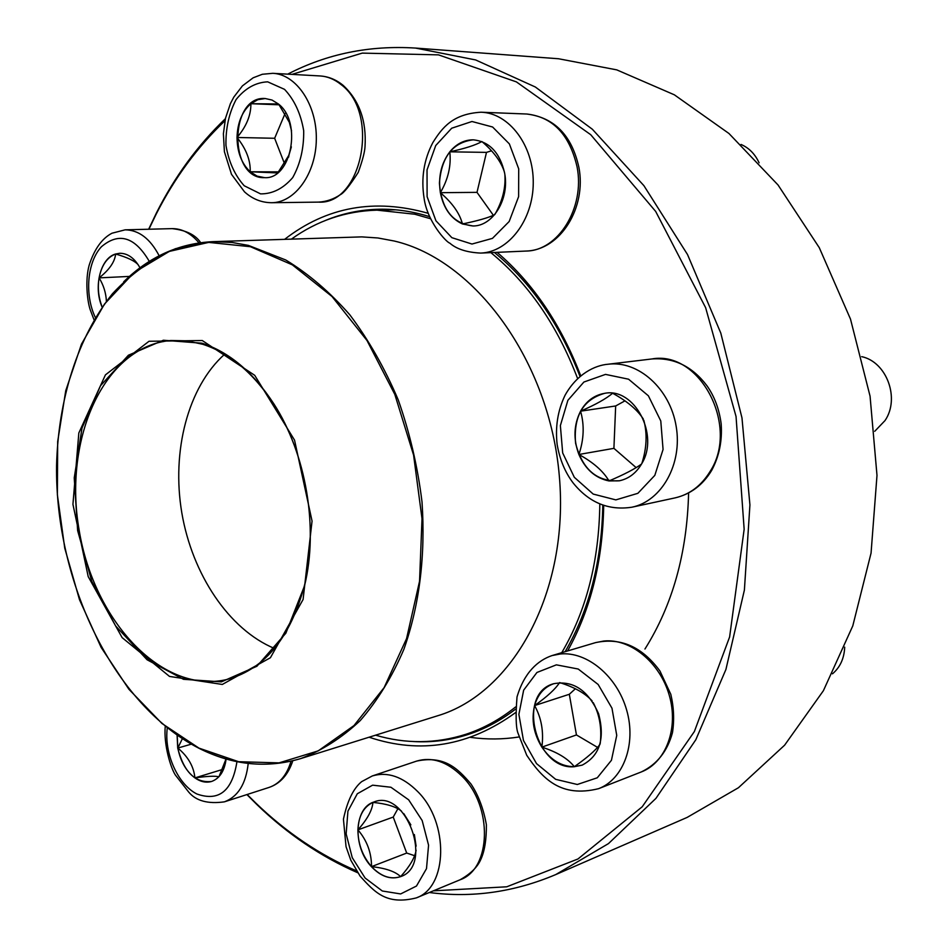 <?xml version="1.0" encoding="UTF-8"?>
<svg xmlns="http://www.w3.org/2000/svg" width="948" height="948" viewBox="0 0 948 948"><rect width="100%" height="100%" fill="white"/><g stroke="black" fill="none" stroke-linecap="round" stroke-linejoin="round"><path stroke-width="1.42" d="M148.658 229.226L156.645 212.506C174.87 176.435 197.777 145.162 225.399 118.69M287.742 74.145C326.882 53.858 369.507 45.16 415.615 48.075L475.612 59.937L535.336 87.003L592.322 129.212L643.905 185.666L687.513 254.538L720.8 333.104L741.976 417.89L749.927 504.905L744.393 590.059L725.919 669.454L695.808 739.76L655.933 798.382L608.462 843.613L555.729 874.589C514.136 892.151 472.009 898.111 429.314 892.506M357.704 872.741C321.052 856.767 287.493 834.086 257.038 804.698L246.895 794.578M555.729 874.589L687.146 817.413L738.445 787.729L784.6 745.199L823.397 690.701L852.785 625.881L871.058 553.099L876.995 475.386L870.063 396.169L850.498 319.109L819.285 247.689L778.047 184.99L728.941 133.478L674.348 94.812L616.757 69.868L558.55 58.752L415.615 48.075M247.155 794.495L255.735 802.992C286.213 832.391 319.796 855.013 356.484 870.856M433.378 890.836L506.753 886.795L577.96 858.983L642.211 806.784L694.374 731.536L729.616 636.973L744.156 529.245L736.039 416.468L705.632 307.673L655.672 211.428L590.711 134.687L516.387 81.883L438.486 54.865L362.255 53.112L291.972 74.382M224.96 120.763C197.22 147.141 174.231 178.402 155.982 214.544L148.919 229.226M284.684 239.299C326.669 206.771 374.507 198.108 428.212 213.312M497.108 252.346C533.084 283.132 560.979 324.334 580.769 375.929M603.686 505.485C602.809 560.825 590.782 609.315 567.603 650.944M515.392 712.73C469.165 746.218 420.402 754.383 369.08 737.212M413.399 741.537C432.027 742.64 450.383 740.258 468.442 734.38C484.985 728.941 500.663 720.551 515.475 709.199M565.15 651.667C589.241 610.109 601.79 561.275 602.798 505.177M580.034 376.534C559.83 324.228 531.283 282.871 494.406 252.464M429.574 216.665C412.7 211.404 395.98 208.927 379.425 209.224C360.43 209.627 342.323 213.418 325.093 220.6M278.404 103.984C302.495 122.15 291.237 179.8 264.516 177.643C228.693 179.409 229.12 95.511 265.203 98.521L272.029 100.05L278.404 103.984L250.888 103.699C242.096 111.508 237.474 122.766 237.024 137.484C237.225 152.19 241.622 163.625 250.201 171.778L257.098 176.127L264.575 177.643M277.563 172.927L250.201 171.778C250.627 160.437 246.243 149.014 237.024 137.484C246.409 126.475 251.03 115.206 250.888 103.699L279.15 104.801M265.262 98.521L257.809 99.706L250.888 103.699M278.771 104.304L289.33 122.304L291.557 130.883M291.356 146.845L288.974 155.093L277.918 172.643M285.075 113.511L274.647 138.278L284.519 163.696M237.024 137.484L274.647 138.278M250.201 171.778L278.558 171.872M102.147 307.176C93.236 287.185 100.346 258.235 115.502 254.028L119.756 253.27C127.755 253.282 134.486 258.105 139.948 267.727M106.401 301.322C106.01 292.956 103.569 285.147 99.09 277.882C97.466 288.002 98.509 297.731 102.218 307.069M119.815 253.27L115.632 254.028C107.112 257.287 101.602 265.25 99.09 277.882C109.293 269.86 114.803 261.909 115.632 254.028C127.281 257.346 134.817 260.937 138.218 264.8M99.09 277.882L129.248 276.425M226.11 758.981C224.522 771.044 219.663 778.533 211.534 781.484C195.169 783.167 183.9 772.039 177.714 748.079L177.098 735.198M226.027 758.957L219.024 776.613M218.834 776.815C215.279 775.796 207.304 776.151 194.909 777.905C200.573 781.827 206.131 783.012 211.594 781.46M177.205 735.281L177.833 748.043C180.428 761.244 186.116 771.198 194.909 777.905C193.807 766.6 188.119 756.646 177.833 748.043L182.36 738.729M177.833 748.043L191.306 744.168M194.909 777.905L222.638 769.42M470.587 737.378C486.727 739.606 502.855 739.476 518.983 736.975M644.948 649.025C672.547 605.156 687.099 553.122 688.604 492.924M291.474 239.074C317.059 220.706 345.558 211.06 376.96 210.148L414.821 214.236L430.487 218.715M490.851 252.63C528.391 283.322 557.329 325.33 577.652 378.655M599.823 504.016C599.041 561.062 586.362 610.619 561.761 652.674M515.605 706.947C500.011 719.414 483.421 728.538 465.812 734.321C435.867 743.801 405.78 744.085 375.574 735.174M202.279 340.533L254.716 375.325L294.544 440.121L312.058 521.08L303.087 599.491L270.405 657.734L222.318 684.444L169.514 676.434L122.138 637.637L88.2 576.585L72.937 504.324L78.826 432.987L105.429 374.875L149.014 341.268L202.279 340.533M202.019 343.212C229.191 352.04 253.08 372.161 273.676 403.575C306.121 453.523 318.729 527.882 304.557 585.734L285.869 633.193L256.908 666.254L221.405 681.861L183.474 679.301L147.07 659.761L115.62 625.929L91.826 581.456L77.641 530.596L74.24 477.899L82.002 428.058L100.512 385.718L128.407 355.227L163.352 340.237L202.019 343.212M202.765 344.29C229.76 353.059 253.472 373.038 273.913 404.227C306.121 453.808 318.635 527.609 304.569 585.034C290.657 637.115 265.227 668.494 228.255 679.159C163.222 695.844 94.018 621.71 79.158 530.252C63.042 438.995 103.948 346.198 170.841 340.51L186.685 340.806L202.765 344.29M274.517 648.479C228.918 629.519 192.278 574.358 181.815 512.844C171.422 451.319 187.834 387.163 224.629 354.232M371.415 866.662C352.526 847.074 353.912 807.874 373.927 801.996C406.028 788.309 434.113 865.5 400.767 876.58C390.73 879.945 380.954 876.639 371.415 866.662M373.986 801.984L372.908 802.399C386.357 803.726 395.873 806.618 401.454 811.073M403.753 813.609L410.851 824.855M414.359 834.524L416.113 846.137M416.101 850.226C414.94 857.585 409.773 866.389 400.613 876.639L400.826 876.556M371.533 866.626C380.954 876.485 390.647 879.827 400.613 876.639C395.352 871.52 385.67 868.178 371.533 866.626C371.521 852.714 366.983 840.473 357.917 829.867C357.989 843.862 362.527 856.115 371.533 866.626L406.704 853.058L414.632 855.7M372.908 802.399C363.546 806.938 358.545 816.086 357.917 829.867C367.386 819.179 372.386 810.019 372.908 802.399M397.887 808.703L393.23 817.069L406.704 853.058M357.917 829.867L393.23 817.069M574.204 766.731C535.312 770.297 516.447 693.308 553.715 683.709C573.113 680.202 588.08 690.203 598.591 713.737C605.168 738.729 599.693 755.852 582.167 765.131L574.204 766.731M832.486 673.827C840.118 667.333 844.194 658.445 844.704 647.164M553.774 683.698C544.247 687.039 537.848 694.327 534.589 705.573C547.186 696.65 555.504 688.995 559.557 682.607M559.664 682.584C574.429 687.193 585.248 693.308 592.121 700.928M593.247 702.646C599.634 714.899 601.956 728.526 600.214 743.528M599.977 744.37C595.652 750.283 587.108 757.725 574.322 766.683L582.226 765.119M541.865 747.131C550.729 760.118 561.548 766.636 574.322 766.683C567.864 758.53 557.045 752.013 541.865 747.131C543.868 731.773 541.45 717.92 534.589 705.573C531.212 719.781 533.629 733.622 541.865 747.131L576.443 734.937L597.524 747.38M575.389 688.746L569.321 694.28L576.443 734.937M534.589 705.573L569.321 694.28M641.583 463.939C636.108 473.171 628.702 478.787 619.364 480.79C596.944 482.034 582.345 469.497 575.578 443.166C573.398 416.065 583.115 399.452 604.717 393.313C634.425 387.27 659.796 435.168 641.583 463.939M874.731 431.293L884.994 420.604C900.197 398.527 886.747 361.935 861.696 356.649M604.777 393.313C594.384 395.043 586.314 400.992 580.567 411.171C573.741 424.775 573.184 439.208 578.896 454.483C583.956 439.469 584.513 425.024 580.567 411.171C595.486 404.689 606.151 398.729 612.574 393.29M612.692 393.29C627.031 401.099 637.234 409.666 643.301 419.004M643.846 420.343C647.377 433.983 646.714 448.368 641.832 463.501M641.523 464.046C634.959 468.881 624.116 474.521 609.007 480.944L619.423 480.778M578.896 454.483C585.402 469.367 595.439 478.183 609.007 480.944C603.331 471.203 593.294 462.375 578.896 454.483L613.913 448.345L636.155 467.613M624.969 400.838L615.667 405.969L613.913 448.345M580.567 411.171L615.667 405.969M504.632 173.117C509.728 198.879 492.984 226.24 473.005 225.98C452.741 223.609 441.543 209.33 439.41 183.13C441.507 156.823 452.753 142.39 473.159 139.818C489.417 141.501 499.904 152.604 504.632 173.117M759.111 162.819C755.035 154.026 749.003 147.9 741.028 144.452M440.37 192.681C443.474 208.133 450.833 218.573 462.434 223.965C459.768 213.454 452.409 203.014 440.37 192.681C448.179 179.255 451.319 165.639 449.802 151.822C441.164 163.364 438.023 176.98 440.37 192.681L476.998 192.361L493.387 215.315M473.23 139.818C464.188 139.854 456.379 143.847 449.802 151.822C464.994 148.528 475.683 145.103 481.857 141.548M481.987 141.596C493.73 151.656 501.219 161.835 504.454 172.157M504.857 174.456C505.841 187.74 502.547 201.012 494.975 214.272M494.524 214.805C488.22 217.803 477.519 220.848 462.434 223.965L473.064 225.98M491.526 150.791L486.49 152.379L476.998 192.361M449.802 151.822L486.49 152.379M244.228 185.772L260.57 193.878C272.574 193.984 283.274 188.557 292.695 177.608C300.303 163.945 303.964 148.303 303.692 130.694C300.765 113.57 294.366 99.789 284.519 89.349L267.68 81.836C255.605 82.405 245.082 88.318 236.088 99.564C228.966 113.191 225.588 128.478 225.968 145.423C228.764 161.895 234.855 175.344 244.228 185.772M320.069 75.947C328.518 76.515 336.22 79.668 343.176 85.391C359.304 100.417 366.58 120.823 365.027 146.608C364.719 152.142 362.444 160.745 358.226 172.394C349.812 185.547 343.875 192.965 340.415 194.636C333.589 199.234 326.254 201.723 318.409 202.114C361.745 205.206 380.361 113.203 340.936 84.467C334.454 79.241 327.498 76.397 320.069 75.947L272.787 73.316C296.404 74.288 316.952 104.896 316.324 139.297C316.016 173.697 294.923 202.754 271.59 202.718C261.447 202.635 252.417 199.009 244.477 191.828L231.49 174.302L224.403 151.727L223.396 133.763L225.529 118.121L230.411 103.628L233.824 97.087L242.427 85.877L253.128 77.819L262.335 74.276L272.787 73.316M149.274 261.364C134.865 236.799 118.915 231.928 101.436 246.741C87.145 262.015 84.443 294.947 95.369 317.533M198.997 242.878C190.975 233.303 182.028 228.551 172.145 228.634L125.136 229.831C138.87 230.044 150.199 238.683 159.146 255.747M167.275 727.922C163.98 753.257 177.821 784.446 196.876 793.986C218.929 801.795 232.296 791.011 236.953 761.635M292.814 760.794C288.204 774.694 280.312 783.558 269.149 787.397C279.613 783.747 286.9 775.026 291.012 761.22M248.21 763.448C245.923 783.937 237.984 796.735 224.392 801.842C207.861 804.153 195.928 800.87 188.616 791.971L175.38 775.037C170.687 767.927 163.542 744.595 165.248 726.298M123.69 281.817C149.156 256.73 178.923 243.34 212.968 241.645L361.769 236.882L377.908 237.972L394.178 241.005C474.877 259.657 549.733 361.046 559.344 476.287C569.499 591.552 513.093 693.438 437.609 715.776L300.599 758.625C267.893 768.247 235.388 765.403 203.073 750.117M212.968 241.645L231.952 242.439L248.435 245.402L285.739 259.977C308.444 273.747 329.809 292.031 349.824 314.819C368.665 339.941 384.793 368.286 398.219 399.843C409.773 432.726 417.701 466.748 422.014 501.93C425.605 555.564 419.561 604.682 403.895 649.297C392.057 676.931 377.517 700.679 360.276 720.539C341.849 737.864 321.953 750.567 300.599 758.625C266.447 768.603 232.651 765.19 199.198 748.399C113.748 704.72 55.15 582.534 56.56 465.575C58.278 399.108 77.665 337.204 112.409 293.797C131.002 273.83 152.059 258.78 175.558 248.66L212.968 241.645M198.997 748.138L238.612 761.706L279.008 762.879L318.196 750.887L353.983 725.564L384.13 687.608L406.55 638.644L419.549 581.219L422.014 518.722L413.589 455.087L394.806 394.392L366.971 340.474L332.025 296.523L292.339 264.848L250.414 246.705L208.679 242.404L169.313 251.41L134.106 272.503L104.493 304.047L81.481 344.124L65.744 390.683L57.674 441.602L57.378 494.785L64.748 548.169L79.502 599.717L101.128 647.413L128.928 689.303L161.942 723.478L198.997 748.138M408.659 799.828L390.92 787.243L372.6 785.169L357.301 793.76L347.928 811.144L346.15 833.885L352.253 857.667L365.099 878.014L382.317 891.001L400.649 893.94L416.48 886.036L426.505 868.629L428.567 845.189L422.168 820.541L408.659 799.828M416.693 761.078C443.865 755.414 457.066 767.607 470.978 783.996C478.361 795.088 483.504 808.668 486.383 824.748C486.49 839.81 484.582 851.494 480.648 859.812C477.342 867.266 470.469 873.938 460.029 879.803C491.526 869.043 492.948 806.025 461.877 776.08C447.029 761.576 431.968 756.575 416.693 761.078L372.303 775.95C387.637 771.435 402.793 776.673 417.784 791.639C449.151 822.556 447.918 887.15 416.279 897.91C386.085 905.447 374.685 892.044 360.11 876.153L350.819 860.227L346.044 846.706L343.437 819.167C347.347 800.847 353.414 788.345 361.638 781.65L372.303 775.95M556.369 664.844L536.935 672.476L523.651 690.168L518.888 714.354L523.462 740.459L536.509 763.59L555.646 779.327L577.32 784.494L597.276 777.787L611.436 760.284L616.745 735.387L611.981 708.215L598.152 684.48L578.221 669.027L556.369 664.844M595.581 642.614C620.644 637.257 642.092 646.726 659.95 671.018L670.817 694.327C673.862 707.327 674.419 720.101 672.476 732.638C667.439 751.266 657.059 764.372 641.322 771.933C665.994 762.548 678.898 728.076 669.241 695.204C659.855 662.273 630.171 638.265 603.793 641.026L595.581 642.614L552.068 655.566L560.351 653.978C586.966 651.288 617.041 676.114 626.64 710.016C636.499 743.86 623.547 779.197 598.65 788.653C560.813 798.05 542.588 778.723 526.721 755.26L517.857 732.792C515.89 727.175 515.605 715.23 517.016 696.97C524.185 672.547 537.895 660.329 552.068 655.566M567.876 400.329L560.375 425.569L562.674 452.931L574.322 477.306L593.199 494.074L615.845 499.892L637.874 493.316L654.819 475.363L663.067 449.471L660.78 420.959L648.385 395.802L628.571 379.2L605.511 374.389L583.897 382.032L567.876 400.329M651.797 358.972C673.791 357.372 692.17 366.284 706.924 385.706C714.425 396.311 719.165 408.967 721.155 423.685C722.4 440.678 719.236 456.249 711.675 470.398C702.812 485.056 690.606 494.216 675.059 497.89C689.646 494.536 701.307 485.743 710.052 471.523C739.926 426.067 699.636 350.013 651.797 358.972L607.976 364.245C638.111 360.228 670.035 388.55 676.161 426.304C682.667 463.987 661.716 501.16 631.925 507.204C608.723 510.747 589.17 502.713 573.244 483.089C565.138 472.448 559.77 459.59 557.151 444.529C555.137 426.896 557.768 410.484 565.044 395.292C576.929 373.939 594.965 365.3 607.976 364.245M427.11 196.663L435.926 220.766L451.852 237.675L471.974 244.039L492.45 238.375L509.171 221.512L518.615 196.651L518.71 168.839L509.372 143.906L492.605 127.008L471.974 121.498L451.698 128.217L435.724 145.542L427.027 169.917L427.11 196.663M526.851 114.021C554.485 117.564 571.845 135.386 578.92 167.476C586.611 207.031 560.896 250.094 526.069 251.054C558.064 250.971 585.165 207.837 577.095 166.967C569.606 134.652 552.862 117.007 526.851 114.021L481.015 112.22C509.088 112.954 533.688 145.577 533.25 182.857C533.179 220.137 508.424 252.204 480.683 253.08C466.914 252.417 456.604 249.111 449.779 243.126C446.153 242.178 427.074 221.251 424.076 198.108C420.959 178.26 423.875 159.774 432.809 142.65C442.361 127.376 452.99 113.867 481.015 112.22M255.735 802.992L257.038 804.698M155.982 214.544L156.645 212.506M318.409 202.114L271.59 202.718M289.33 122.304L289.045 120.254M288.974 155.105L288.654 157.119M172.145 228.634C186.092 230.222 195.584 234.891 200.656 242.652M94.018 319.749L90.25 309.83C87.121 300.753 85.095 279.601 89.183 265.156C94.385 249.075 101.993 238.434 111.971 233.22L125.136 229.831M269.149 787.397L224.392 801.842M225.612 760.924L225.363 763.59M465.812 734.321L483.575 728.479M376.96 210.148L395.648 209.816M273.913 404.227L273.676 403.575M304.569 585.034L304.557 585.734M460.029 879.803L416.279 897.91M641.322 771.933L598.65 788.653M675.059 497.89L631.925 507.204M526.069 251.054L480.683 253.08"/></g></svg>
